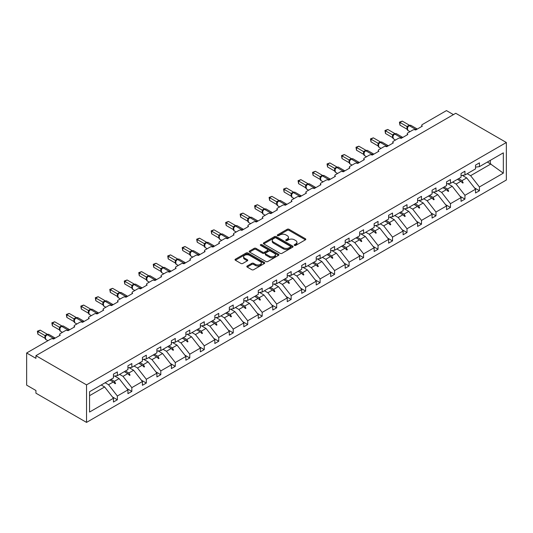 <?xml version="1.0" encoding="UTF-8"?>
<svg xmlns="http://www.w3.org/2000/svg" width="533" height="533" viewBox="0 0 533 533"><rect width="100%" height="100%" fill="white"/><g stroke="black" fill="none" stroke-linecap="round" stroke-linejoin="round"><path stroke-width="0.8" d="M294.469 245.4A0.899 0.52 0 0 0 295.748 245.4L305.429 239.81A1.286 0.746 0 0 0 305.809 239.284A1.286 0.746 0 0 0 305.429 238.757L289.026 229.283A1.286 0.746 0 0 0 287.2 229.283L277.52 234.873A0.899 0.52 0 0 0 277.26 235.24A0.899 0.52 0 0 0 277.52 235.613A0.899 0.52 0 0 0 278.799 235.613L280.052 234.886A4.124 2.379 0 0 1 285.881 234.886L287.247 235.679A4.124 2.379 0 0 1 288.46 237.358A4.124 2.379 0 0 1 287.247 239.044L285.994 239.77A0.899 0.52 0 0 0 285.735 240.136A0.899 0.52 0 0 0 285.994 240.503A0.899 0.52 0 0 0 287.274 240.503L288.526 239.783A4.124 2.379 0 0 1 294.356 239.783L295.722 240.57A4.124 2.379 0 0 1 296.934 242.255A4.124 2.379 0 0 1 295.722 243.934L294.469 244.66A0.899 0.52 0 0 0 294.209 245.027A0.899 0.52 0 0 0 294.469 245.4L294.469 244.66M247.199 266.007A1.286 0.746 0 0 0 246.819 266.533A1.286 0.746 0 0 0 247.199 267.06L251.803 269.718A1.286 0.746 0 0 0 253.621 269.718L264.375 263.509A1.286 0.746 0 0 0 264.754 262.982A1.286 0.746 0 0 0 264.375 262.456L247.972 252.988A1.286 0.746 0 0 0 246.153 252.988L235.399 259.191A1.286 0.746 0 0 0 235.02 259.718A1.286 0.746 0 0 0 235.399 260.244L240.956 263.455A1.286 0.746 0 0 0 242.781 263.455L247.379 260.797A1.286 0.746 0 0 0 247.758 260.271A1.286 0.746 0 0 0 247.379 259.744L244.627 258.159A3.445 1.992 0 0 1 243.614 256.746A3.445 1.992 0 0 1 245.74 254.907A3.445 1.992 0 0 1 249.497 255.34L260.297 261.576A3.445 1.992 0 0 1 261.31 262.982A3.445 1.992 0 0 1 259.178 264.821A3.445 1.992 0 0 1 255.42 264.388L253.621 263.349A1.286 0.746 0 0 0 251.803 263.349L247.199 266.007L247.199 267.06L251.803 264.421L251.803 263.349M506.35 142.498L86.533 384.873L86.533 422.396L506.35 180.014L506.35 142.498L455.755 113.282L35.931 355.664L35.931 358.343L26.65 352.986L50.788 339.048A1.972 1.139 180 0 1 53.573 339.048L60.256 335.19A1.972 1.139 0 0 1 59.683 334.384A1.972 1.139 0 0 1 60.256 333.578L65.273 330.687A1.972 1.139 180 0 1 68.057 330.687L74.74 326.829A1.972 1.139 0 0 1 74.167 326.023A1.972 1.139 0 0 1 74.74 325.217L79.757 322.325A1.972 1.139 180 0 1 82.542 322.325L89.224 318.468A1.972 1.139 0 0 1 88.645 317.661A1.972 1.139 0 0 1 89.224 316.855L94.234 313.964A1.972 1.139 180 0 1 97.019 313.964L103.708 310.106A1.972 1.139 0 0 1 103.129 309.3A1.972 1.139 0 0 1 103.708 308.494L108.719 305.602A1.972 1.139 180 0 1 111.504 305.602L118.193 301.745A1.972 1.139 0 0 1 117.613 300.938A1.972 1.139 0 0 1 118.193 300.132L123.203 297.241A1.972 1.139 180 0 1 125.988 297.241L132.67 293.383A1.972 1.139 0 0 1 132.097 292.577A1.972 1.139 0 0 1 132.67 291.771L137.687 288.879A1.972 1.139 180 0 1 140.472 288.879L147.155 285.022A1.972 1.139 0 0 1 146.582 284.216A1.972 1.139 0 0 1 147.155 283.409L152.172 280.518A1.972 1.139 180 0 1 154.956 280.518L161.639 276.66A1.972 1.139 0 0 1 161.059 275.854A1.972 1.139 0 0 1 161.639 275.048L166.649 272.156A1.972 1.139 180 0 1 169.434 272.156L176.123 268.292A1.972 1.139 0 0 1 175.544 267.493A1.972 1.139 0 0 1 176.123 266.687L181.133 263.795A1.972 1.139 180 0 1 183.918 263.795L190.601 259.931A1.972 1.139 0 0 1 190.028 259.131A1.972 1.139 0 0 1 190.601 258.325L195.618 255.434A1.972 1.139 180 0 1 198.403 255.434L205.085 251.569A1.972 1.139 0 0 1 204.512 250.77A1.972 1.139 0 0 1 205.085 249.964L210.102 247.072A1.972 1.139 180 0 1 212.887 247.072L219.569 243.208A1.972 1.139 0 0 1 218.99 242.408A1.972 1.139 0 0 1 219.569 241.602L224.586 238.711A1.972 1.139 180 0 1 227.371 238.711L234.054 234.846A1.972 1.139 0 0 1 233.474 234.047A1.972 1.139 0 0 1 234.054 233.241L239.064 230.349A1.972 1.139 180 0 1 241.849 230.349L248.538 226.485A1.972 1.139 0 0 1 247.958 225.686A1.972 1.139 0 0 1 248.538 224.879L253.548 221.988A1.972 1.139 180 0 1 256.333 221.988L263.016 218.124A1.972 1.139 0 0 1 262.443 217.324A1.972 1.139 0 0 1 263.016 216.518L268.032 213.626A1.972 1.139 180 0 1 270.817 213.626L277.5 209.762A1.972 1.139 0 0 1 276.927 208.963A1.972 1.139 0 0 1 277.5 208.156L282.517 205.258A1.972 1.139 180 0 1 285.302 205.258L291.984 201.401A1.972 1.139 0 0 1 291.404 200.601A1.972 1.139 0 0 1 291.984 199.795L297.001 196.897A1.972 1.139 180 0 1 299.786 196.897L306.468 193.039A1.972 1.139 0 0 1 305.889 192.24A1.972 1.139 0 0 1 306.468 191.434L311.479 188.535A1.972 1.139 180 0 1 314.263 188.535L320.953 184.678A1.972 1.139 0 0 1 320.373 183.878A1.972 1.139 0 0 1 320.953 183.072L325.963 180.174A1.972 1.139 180 0 1 328.748 180.174L335.43 176.316A1.972 1.139 0 0 1 334.857 175.51A1.972 1.139 0 0 1 335.43 174.711L340.447 171.813A1.972 1.139 180 0 1 343.232 171.813L349.915 167.955A1.972 1.139 0 0 1 349.342 167.149A1.972 1.139 0 0 1 349.915 166.349L354.931 163.451A1.972 1.139 180 0 1 357.716 163.451L364.399 159.594A1.972 1.139 0 0 1 363.819 158.787A1.972 1.139 0 0 1 364.399 157.988L369.409 155.09A1.972 1.139 180 0 1 372.201 155.09L378.883 151.232A1.972 1.139 0 0 1 378.303 150.426A1.972 1.139 0 0 1 378.883 149.626L383.893 146.728A1.972 1.139 180 0 1 386.678 146.728L393.367 142.871A1.972 1.139 0 0 1 392.788 142.064A1.972 1.139 0 0 1 393.367 141.265L398.378 138.367A1.972 1.139 180 0 1 401.162 138.367L407.845 134.509A1.972 1.139 0 0 1 407.272 133.703A1.972 1.139 0 0 1 407.845 132.904L412.862 130.005A1.972 1.139 180 0 1 415.647 130.005L422.329 126.148A1.972 1.139 0 0 1 421.756 125.342A1.972 1.139 0 0 1 422.329 124.542L446.467 110.604L453.43 114.622M86.533 384.873L35.931 355.664M280.138 253.355A1.286 0.746 0 0 0 281.964 253.355L292.717 247.145A1.286 0.746 0 0 0 293.097 246.619A1.286 0.746 0 0 0 292.717 246.093L276.314 236.625A1.286 0.746 0 0 0 274.488 236.625L263.735 242.835A1.286 0.746 0 0 0 263.362 243.361A1.286 0.746 0 0 0 263.735 243.887L280.138 253.355M260.957 245.593A0.899 0.52 0 0 1 261.87 245.72L261.87 244.647L278.546 254.274A1.286 0.746 0 0 1 278.926 254.801A1.286 0.746 0 0 1 278.546 255.327L267.793 261.536A1.286 0.746 0 0 1 265.974 261.536L249.571 252.062L254.168 249.431L254.168 248.358L249.571 251.016A1.286 0.746 0 0 0 249.191 251.536A1.286 0.746 0 0 0 249.571 252.062L249.571 251.016M254.168 249.431A1.286 0.746 0 0 1 255.993 249.431L255.993 248.358A1.286 0.746 0 0 0 254.168 248.358M255.993 248.358L262.642 252.196A1.286 0.746 0 0 0 264.468 252.196L267.519 250.437A1.286 0.746 0 0 0 267.899 249.91A1.286 0.746 0 0 0 267.519 249.384L260.597 245.387A0.899 0.52 0 0 1 260.331 245.013A0.899 0.52 0 0 1 260.884 244.534A0.899 0.52 0 0 1 261.87 244.647M89.557 395.673L104.635 386.965L113.456 398.251L89.557 412.049L89.557 391.728L113.456 377.937L113.456 374.153L117.353 371.907L117.353 375.685L113.456 376.171M112.423 396.932L117.353 399.777L117.353 395.999L127.94 389.89L119.119 378.603L114.642 376.018M105.121 382.747L108.532 384.713L117.353 395.999M117.353 375.685L127.94 369.576L127.94 365.791L131.838 363.546L131.838 367.324L127.94 367.81M126.907 388.57L131.838 391.415L131.838 387.638L142.418 381.528L133.603 370.242L129.126 367.657M119.605 374.386L123.016 376.351L131.838 387.638M131.838 367.324L142.418 361.214L142.418 357.43L146.322 355.185L146.322 358.962L142.418 359.449M141.392 380.209L146.322 383.054L146.322 379.276L156.902 373.167L148.081 361.88L143.61 359.295M134.089 366.024L137.501 367.99L146.322 379.276M146.322 358.962L156.902 352.853L156.902 349.068L160.799 346.816L160.799 350.601L156.902 351.087M155.876 371.847L160.799 374.692L160.799 370.915L171.386 364.805L162.565 353.519L158.094 350.934M148.574 357.663L151.985 359.628L160.799 370.915M160.799 350.601L171.386 344.491L171.386 340.707L175.284 338.455L175.284 342.239L171.386 342.726M170.353 363.486L175.284 366.331L175.284 362.553L185.87 356.444L177.049 345.157L172.572 342.572M163.051 349.302L166.463 351.267L175.284 362.553M175.284 342.239L185.87 336.13L185.87 332.345L189.768 330.094L189.768 333.878L185.87 334.364M184.838 355.125L189.768 357.969L189.768 354.192L200.355 348.082L191.534 336.796L187.056 334.211M177.536 340.94L180.947 342.906L189.768 354.192M189.768 333.878L200.355 327.762L200.355 323.984L204.252 321.732L204.252 325.516L200.355 326.003M199.322 346.763L204.252 349.608L204.252 345.83L214.832 339.721L206.018 328.435L201.541 325.85M192.02 332.579L195.431 334.544L204.252 345.83M204.252 325.516L214.832 319.4L214.832 315.623L218.737 313.371L218.737 317.155L214.832 317.635M213.806 338.402L218.737 341.247L218.737 337.469L229.317 331.359L220.495 320.073L216.025 317.488M206.504 324.217L209.915 326.183L218.737 337.469M218.737 317.155L229.317 311.039L229.317 307.261L233.214 305.009L233.214 308.794L229.317 309.273M228.284 330.04L233.214 332.885L233.214 329.108L243.801 322.998L234.98 311.712L230.509 309.127M220.988 315.849L224.4 317.821L233.214 329.108M233.214 308.794L243.801 302.677L243.801 298.9L247.698 296.648L247.698 300.425L243.801 300.912M242.768 321.679L247.698 324.524L247.698 320.746L258.285 314.63L249.464 303.35L244.987 300.765M235.466 307.488L238.877 309.46L247.698 320.746M247.698 300.425L258.285 294.316L258.285 290.538L262.183 288.286L262.183 292.064L258.285 292.55M257.252 313.317L262.183 316.162L262.183 312.385L272.769 306.268L263.948 294.989L259.471 292.404M249.95 299.126L253.362 301.098L262.183 312.385M262.183 292.064L272.769 285.954L272.769 282.177L276.667 279.925L276.667 283.703L272.769 284.189M271.737 304.956L276.667 307.801L276.667 304.023L287.247 297.907L278.433 286.627L273.955 284.042M264.435 290.765L267.846 292.737L276.667 304.023M276.667 283.703L287.247 277.593L287.247 273.815L291.151 271.564L291.151 275.341L287.247 275.827M286.221 296.595L291.151 299.439L291.151 295.662L301.731 289.546L292.91 278.266L288.44 275.681M278.919 282.403L282.33 284.375L291.151 295.662M291.151 275.341L301.731 269.232L301.731 265.454L305.629 263.202L305.629 266.98L301.731 267.466M300.699 288.226L305.629 291.078L305.629 287.3L316.216 281.184L307.394 269.905L302.924 267.319M293.403 274.042L296.814 276.014L305.629 287.3M305.629 266.98L316.216 260.87L316.216 257.093L320.113 254.841L320.113 258.618L316.216 259.105M315.183 279.865L320.113 282.717L320.113 278.932L330.7 272.823L321.879 261.543L317.401 258.958M307.881 265.681L311.292 267.653L320.113 278.932M320.113 258.618L330.7 252.509L330.7 248.731L334.597 246.479L334.597 250.257L330.7 250.743M329.667 271.504L334.597 274.355L334.597 270.571L345.184 264.461L336.363 253.182L331.886 250.597M322.365 257.319L325.776 259.291L334.597 270.571M334.597 250.257L345.184 244.147L345.184 240.37L349.082 238.118L349.082 241.895L345.184 242.382M344.151 263.142L349.082 265.994L349.082 262.209L359.662 256.1L350.847 244.82L346.37 242.235M336.849 248.958L340.261 250.93L349.082 262.209M349.082 241.895L359.662 235.786L359.662 232.008L363.566 229.756L363.566 233.534L359.662 234.02M358.636 254.781L363.566 257.632L363.566 253.848L374.146 247.738L365.325 236.459L360.854 233.874M351.334 240.596L354.745 242.568L363.566 253.848M363.566 233.534L374.146 227.424L374.146 223.647L378.044 221.395L378.044 225.173L374.146 225.659M373.113 246.419L378.044 249.271L378.044 245.486L388.63 239.377L379.809 228.097L375.332 225.512M365.811 232.235L369.229 234.207L378.044 245.486M378.044 225.173L388.63 219.063L388.63 215.285L392.528 213.033L392.528 216.811L388.63 217.297M387.598 238.058L392.528 240.909L392.528 237.125L403.115 231.016L394.293 219.736L389.816 217.151M380.295 223.873L383.707 225.845L392.528 237.125M392.528 216.811L403.115 210.702L403.115 206.924L407.012 204.672L407.012 208.45L403.115 208.936M402.082 229.696L407.012 232.541L407.012 228.764L417.599 222.654L408.778 211.374L404.3 208.789M394.78 215.512L398.191 217.484L407.012 228.764M407.012 208.45L417.599 202.34L417.599 198.562L421.496 196.311L421.496 200.088L417.599 200.575M416.566 221.335L421.496 224.18L421.496 220.402L432.076 214.293L423.262 203.013L418.785 200.428M409.264 207.15L412.675 209.123L421.496 220.402M421.496 200.088L432.076 193.979L432.076 190.201L435.981 187.949L435.981 191.727L432.076 192.213M431.05 212.973L435.981 215.818L435.981 212.041L446.561 205.931L437.74 194.652L433.269 192.067M423.748 198.789L427.16 200.761L435.981 212.041M435.981 191.727L446.561 185.617L446.561 181.84L450.458 179.588L450.458 183.365L446.561 183.852M445.528 204.612L450.458 207.457L450.458 203.679L461.045 197.57L452.224 186.29L447.747 183.705M438.226 190.428L441.644 192.4L450.458 203.679M450.458 183.365L461.045 177.256L461.045 173.478L464.943 171.226L464.943 175.004L461.045 175.49M460.012 196.251L464.943 199.095L464.943 195.318L475.529 189.208L475.529 192.986L479.427 190.734L479.427 186.956L503.325 173.158L490.287 163.778L490.287 160.373M452.71 182.066L456.121 184.038L464.943 195.318M464.943 175.004L475.529 168.894L475.529 165.117L479.427 162.865L479.427 166.642L475.529 167.129M474.497 187.889L479.427 190.734M467.194 173.705L470.606 175.677L479.427 186.956M26.65 352.986L26.65 385.146L35.931 390.502L35.931 393.187L86.533 422.396M104.635 386.965L101.223 384.999M117.353 399.777L113.456 402.029L113.456 398.251M131.838 391.415L127.94 393.667L127.94 389.89M146.322 383.054L142.418 385.306L142.418 381.528M160.799 374.692L156.902 376.944L156.902 373.167M175.284 366.331L171.386 368.583L171.386 364.805M189.768 357.969L185.87 360.221L185.87 356.444M204.252 349.608L200.355 351.86L200.355 348.082M218.737 341.247L214.832 343.499L214.832 339.721M233.214 332.885L229.317 335.137L229.317 331.359M247.698 324.524L243.801 326.776L243.801 322.998M262.183 316.162L258.285 318.414L258.285 314.63M276.667 307.801L272.769 310.053L272.769 306.268M291.151 299.439L287.247 301.691L287.247 297.907M305.629 291.078L301.731 293.33L301.731 289.546M320.113 282.717L316.216 284.968L316.216 281.184M334.597 274.355L330.7 276.607L330.7 272.823M349.082 265.994L345.184 268.239L345.184 264.461M363.566 257.632L359.662 259.877L359.662 256.1M378.044 249.271L374.146 251.516L374.146 247.738M392.528 240.909L388.63 243.155L388.63 239.377M407.012 232.541L403.115 234.793L403.115 231.016M421.496 224.18L417.599 226.432L417.599 222.654M435.981 215.818L432.076 218.07L432.076 214.293M450.458 207.457L446.561 209.709L446.561 205.931M464.943 199.095L461.045 201.347L461.045 197.57M479.427 166.642L503.325 152.844L503.325 173.158M110.984 379.363L114.395 381.328L119.119 378.603M108.532 384.713L113.256 381.988L115.121 383.747L115.588 383.48L114.395 381.328M109.845 380.022L113.256 381.988M125.468 371.001L128.879 372.967L133.603 370.242M123.016 376.351L127.74 373.626L129.606 375.385L130.065 375.119L128.879 372.967M124.329 371.661L127.74 373.626M139.952 362.64L143.364 364.605L148.081 361.88M137.501 367.99L142.224 365.265L144.09 367.024L144.55 366.757L143.364 364.605M138.807 363.293L142.224 365.265M154.43 354.278L157.848 356.244L162.565 353.519M151.985 359.628L156.702 356.903L158.567 358.662L159.034 358.396L157.848 356.244M153.291 354.931L156.702 356.903M168.914 345.917L172.326 347.882L177.049 345.157M166.463 351.267L171.186 348.542L173.052 350.301L173.518 350.034L172.326 347.882M167.775 346.57L171.186 348.542M183.399 337.556L186.81 339.521L191.534 336.796M180.947 342.906L185.671 340.181L187.536 341.939L188.002 341.673L186.81 339.521M182.259 338.208L185.671 340.181M197.883 329.194L201.294 331.16L206.018 328.435M195.431 334.544L200.155 331.819L202.02 333.578L202.48 333.312L201.294 331.16M196.744 329.847L200.155 331.819M212.367 320.833L215.778 322.798L220.495 320.073M209.915 326.183L214.639 323.458L216.505 325.217L216.964 324.95L215.778 322.798M211.221 321.486L214.639 323.458M226.845 312.471L230.256 314.437L234.98 311.712M224.4 317.821L229.117 315.096L230.982 316.855L231.449 316.589L230.256 314.437M225.706 313.124L229.117 315.096M241.329 304.103L244.74 306.075L249.464 303.35M238.877 309.46L243.601 306.735L245.466 308.494L245.933 308.227L244.74 306.075M240.19 304.763L243.601 306.735M255.813 295.742L259.225 297.714L263.948 294.989M253.362 301.098L258.085 298.373L259.951 300.132L260.417 299.866L259.225 297.714M254.674 296.401L258.085 298.373M270.298 287.38L273.709 289.352L278.433 286.627M267.846 292.737L272.57 290.012L274.435 291.771L274.895 291.504L273.709 289.352M269.158 288.04L272.57 290.012M284.782 279.019L288.193 280.991L292.91 278.266M282.33 284.375L287.054 281.651L288.919 283.409L289.379 283.143L288.193 280.991M283.636 279.678L287.054 281.651M299.26 270.657L302.671 272.63L307.394 269.905M296.814 276.014L301.531 273.289L303.397 275.048L303.863 274.781L302.671 272.63M298.12 271.317L301.531 273.289M313.744 262.296L317.155 264.268L321.879 261.543M311.292 267.653L316.016 264.928L317.881 266.687L318.348 266.42L317.155 264.268M312.604 262.956L316.016 264.928M328.228 253.935L331.639 255.907L336.363 253.182M325.776 259.291L330.5 256.566L332.365 258.325L332.832 258.059L331.639 255.907M327.089 254.594L330.5 256.566M342.712 245.573L346.124 247.545L350.847 244.82M340.261 250.93L344.984 248.205L346.85 249.964L347.309 249.691L346.124 247.545M341.573 246.233L344.984 248.205M357.197 237.212L360.608 239.184L365.325 236.459M354.745 242.568L359.469 239.843L361.327 241.602L361.794 241.329L360.608 239.184M356.051 237.871L359.469 239.843M371.674 228.85L375.085 230.822L379.809 228.097M369.229 234.207L373.946 231.482L375.812 233.241L376.278 232.968L375.085 230.822M370.535 229.51L373.946 231.482M386.159 220.489L389.57 222.461L394.293 219.736M383.707 225.845L388.43 223.12L390.296 224.879L390.762 224.606L389.57 222.461M385.019 221.148L388.43 223.12M400.643 212.127L404.054 214.099L408.778 211.374M398.191 217.484L402.915 214.759L404.78 216.518L405.247 216.245L404.054 214.099M399.503 212.787L402.915 214.759M415.127 203.766L418.538 205.738L423.262 203.013M412.675 209.123L417.399 206.398L419.264 208.156L419.724 207.883L418.538 205.738M413.988 204.425L417.399 206.398M429.611 195.404L433.023 197.377L437.74 194.652M427.16 200.761L431.883 198.036L433.742 199.795L434.208 199.522L433.023 197.377M428.465 196.064L431.883 198.036M444.089 187.043L447.5 189.015L452.224 186.29M441.644 192.4L446.361 189.675L448.226 191.434L448.693 191.16L447.5 189.015M442.95 187.703L446.361 189.675M458.573 178.682L461.984 180.654L466.708 177.929L462.231 175.344M456.121 184.038L460.845 181.313L462.711 183.066L463.177 182.799L461.984 180.654M457.434 179.341L460.845 181.313M466.708 177.929L475.529 189.208M470.606 175.677L490.94 163.937M487.342 162.072L490.287 163.778M461.245 181.686L463.177 182.799M446.761 190.048L448.693 191.16M432.276 198.409L434.208 199.522M417.799 206.771L419.724 207.883M403.314 215.132L405.247 216.245M388.83 223.494L390.762 224.606M374.346 231.855L376.278 232.968M359.862 240.216L361.794 241.329M345.384 248.578L347.309 249.691M330.9 256.939L332.832 258.059M316.415 265.301L318.348 266.42M301.931 273.662L303.863 274.781M287.447 282.024L289.379 283.143M272.969 290.385L274.895 291.504M258.485 298.746L260.417 299.866M244.001 307.108L245.933 308.227M229.516 315.469L231.449 316.589M215.032 323.831L216.964 324.95M200.555 332.192L202.48 333.312M186.07 340.56L188.002 341.673M171.586 348.922L173.518 350.034M157.102 357.283L159.034 358.396M142.617 365.645L144.55 366.757M128.14 374.006L130.065 375.119M113.656 382.368L115.588 383.48M294.829 245.526L295.722 245.007A4.124 2.379 0 0 0 296.934 243.328L296.934 242.255M288.46 237.358L288.46 238.431A4.124 2.379 0 0 1 287.247 240.117L286.354 240.63M305.409 239.817L289.026 230.356A1.286 0.746 0 0 0 287.2 230.356L277.88 235.739M292.697 247.159L276.314 237.698A1.286 0.746 0 0 0 274.488 237.698L263.755 243.894M290.438 246.986A0.899 0.52 0 0 0 290.705 246.619A0.899 0.52 0 0 0 290.438 246.253L276.041 237.938A0.899 0.52 0 0 0 274.762 237.938L273.442 238.704A4.124 2.379 0 0 0 272.236 240.383A4.124 2.379 0 0 0 273.442 242.069L283.283 247.752A4.124 2.379 0 0 0 289.119 247.752L290.438 246.986L290.438 248.058A0.899 0.52 0 0 0 290.705 247.692L290.705 246.619M272.236 240.383L272.236 241.456A4.124 2.379 0 0 0 273.442 243.141L273.442 242.069M290.438 248.058L289.119 248.824A4.124 2.379 0 0 1 283.283 248.824L273.442 243.141M255.993 249.431L262.642 253.268A1.286 0.746 0 0 0 264.468 253.268L267.519 251.509A1.286 0.746 0 0 0 267.899 250.983L267.899 249.91M261.87 245.72L278.526 255.34M269.545 256.18A3.445 1.992 0 0 0 273.302 256.613A3.445 1.992 0 0 0 275.434 254.774A3.445 1.992 0 0 0 274.422 253.368L270.617 251.17A1.286 0.746 0 0 0 268.799 251.17L265.74 252.935A1.286 0.746 0 0 0 265.367 253.461A1.286 0.746 0 0 0 265.74 253.988L269.545 256.18L269.545 257.252A3.445 1.992 0 0 0 273.302 257.686A3.445 1.992 0 0 0 275.434 255.847L275.434 254.774M265.367 253.461L265.367 254.534A1.286 0.746 0 0 0 265.74 255.06L265.74 253.988M269.545 257.252L265.74 255.06M261.31 262.982L261.31 264.055A3.445 1.992 0 0 1 259.178 265.894A3.445 1.992 0 0 1 255.42 265.461L253.621 264.421A1.286 0.746 0 0 0 251.803 264.421M243.614 256.746L243.614 257.819A3.445 1.992 0 0 0 244.627 259.225L244.627 258.159M247.379 259.744L247.379 260.797L244.627 259.225M264.375 262.456L264.375 263.509L247.972 254.061A1.286 0.746 0 0 0 246.153 254.061L235.413 260.257M399.957 125.128L399.444 122.157L399.957 122.45L402.275 121.111L409.364 125.202L407.045 126.541L399.957 122.45L399.957 125.128L406.999 129.199L406.999 126.534A1.446 1.046 18 0 1 407.352 127.56L407.812 127.041L407.045 126.541M409.058 125.615L409.124 125.581A0.66 0.38 -120 0 1 409.211 125.488L410.956 125.375A2.825 1.632 120 0 0 409.544 125.515A0.66 0.38 -120 0 0 409.211 125.488L408.938 125.648A0.66 0.38 60 0 0 408.844 125.741L407.812 127.041M399.444 122.157L402.275 121.111M385.472 133.49L384.966 130.518L385.472 130.812L387.797 129.472L394.88 133.563L392.561 134.902L385.472 130.812L385.472 133.49L392.521 137.561L392.515 134.896A1.446 1.046 18 0 1 392.868 135.922M394.58 133.976L394.64 133.943A0.66 0.38 -120 0 1 394.733 133.85L396.472 133.736A2.825 1.632 120 0 0 395.06 133.876A0.66 0.38 -120 0 0 394.733 133.85L394.453 134.01A0.66 0.38 60 0 0 394.36 134.103L392.834 136.015L393.367 138.787L395.506 140.026M393.334 135.402L392.561 134.902M384.966 130.518L387.797 129.472M370.988 141.851L370.482 138.88L370.988 139.173L373.313 137.834L380.402 141.925L378.077 143.264L370.988 139.173L370.988 141.851L378.037 145.922L378.03 143.257A1.446 1.046 18 0 1 378.383 144.283L378.85 143.763L378.077 143.264M380.096 142.338L380.156 142.304A0.66 0.38 -120 0 1 380.249 142.211L381.988 142.104A2.825 1.632 120 0 0 380.575 142.244A0.66 0.38 -120 0 0 380.249 142.211L379.969 142.371A0.66 0.38 60 0 0 379.882 142.464L378.85 143.763M370.482 138.88L373.313 137.834M356.51 150.213L355.997 147.241L356.51 147.534L358.829 146.195L365.918 150.286L363.593 151.625L356.51 147.534L356.51 150.213L363.553 154.284L363.546 151.619A1.446 1.046 18 0 1 363.906 152.645L364.365 152.125L363.593 151.625M365.611 150.699L365.678 150.666A0.66 0.38 -120 0 1 365.765 150.572L367.504 150.466A2.825 1.632 120 0 0 366.091 150.606A0.66 0.38 -120 0 0 365.765 150.572L365.485 150.732A0.66 0.38 60 0 0 365.398 150.826L364.365 152.125M355.997 147.241L358.829 146.195M342.026 158.574L341.513 155.603L342.026 155.896L344.345 154.557L351.434 158.647L349.108 159.987L342.026 155.896L342.026 158.574L349.068 162.645L349.068 159.967M351.127 159.061L351.194 159.027A0.66 0.38 -120 0 1 351.28 158.934L353.019 158.827A2.825 1.632 120 0 0 351.613 158.967A0.66 0.38 -120 0 0 351.28 158.934L351 159.094A0.66 0.38 60 0 0 350.914 159.187L349.421 160.999A1.446 1.046 18 0 0 349.062 159.98M349.881 160.486L349.108 159.987M341.513 155.603L344.345 154.557M327.542 166.936L327.029 163.964L327.542 164.257L329.86 162.918L336.949 167.009L334.631 168.348L327.542 164.257L327.542 166.936L334.584 171.006L334.584 168.341A1.446 1.046 18 0 1 334.937 169.367L335.397 168.848L334.631 168.348M336.643 167.422L336.709 167.389A0.66 0.38 -120 0 1 336.796 167.295L338.542 167.189A2.825 1.632 120 0 0 337.129 167.329A0.66 0.38 -120 0 0 336.796 167.295L336.523 167.455A0.66 0.38 60 0 0 336.43 167.549L335.397 168.848M327.029 163.964L329.86 162.918M313.058 175.297L312.551 172.326L313.058 172.619L315.383 171.28L322.465 175.37L320.146 176.709L313.058 172.619L313.058 175.297L320.106 179.368L320.1 176.703A1.446 1.046 18 0 1 320.453 177.729L320.919 177.209L320.146 176.709M322.165 175.783L322.225 175.75A0.66 0.38 -120 0 1 322.318 175.657L324.057 175.55A2.825 1.632 120 0 0 322.645 175.69A0.66 0.38 -120 0 0 322.318 175.657L322.039 175.817A0.66 0.38 60 0 0 321.945 175.91L320.919 177.209M312.551 172.326L315.383 171.28M298.573 183.658L298.067 180.687L298.573 180.98L300.898 179.641L307.987 183.732L305.662 185.071L298.573 180.98L298.573 183.658L305.622 187.729L305.616 185.064A1.446 1.046 18 0 1 305.969 186.09L306.435 185.571L305.662 185.071M307.681 184.145L307.741 184.112A0.66 0.38 -120 0 1 307.834 184.018L309.573 183.912A2.825 1.632 120 0 0 308.161 184.052A0.66 0.38 -120 0 0 307.834 184.018L307.554 184.178A0.66 0.38 60 0 0 307.468 184.271L307.554 184.178A0.66 0.38 60 0 1 307.881 184.211A2.825 1.632 120 0 0 305.889 187.669A2.825 1.632 120 0 0 306.468 188.962L308.614 190.194M306.722 184.871L306.435 185.571M298.067 180.687L300.898 179.641M284.096 192.02L283.583 189.048L284.096 189.342L286.414 188.002L293.503 192.093L291.178 193.432L284.096 189.342L284.096 192.02L291.138 196.091L291.138 193.412M293.197 192.506L293.263 192.473A0.66 0.38 -120 0 1 293.35 192.38L295.089 192.273A2.825 1.632 120 0 0 293.676 192.413A0.66 0.38 -120 0 0 293.35 192.38L293.07 192.54A0.66 0.38 60 0 0 292.983 192.633L291.491 194.445A1.446 1.046 18 0 0 291.131 193.426M291.951 193.932L291.178 193.432M283.583 189.048L286.414 188.002M269.611 200.381L269.098 197.41L269.611 197.703L271.93 196.364L279.019 200.455L276.694 201.794L269.611 197.703L269.611 200.381L276.654 204.452L276.647 201.787A1.446 1.046 18 0 1 277.007 202.813L277.466 202.293L276.694 201.794M278.712 200.868L278.779 200.834A0.66 0.38 -120 0 1 278.866 200.741L280.605 200.635A2.825 1.632 120 0 0 279.199 200.774A0.66 0.38 -120 0 0 278.866 200.741L278.586 200.901A0.66 0.38 60 0 0 278.499 200.994L277.466 202.293M269.098 197.41L271.93 196.364M255.127 208.743L254.614 205.771L255.127 206.064L257.446 204.725L264.535 208.816L262.216 210.155L255.127 206.064L255.127 208.743L262.176 212.814L262.169 210.149A1.446 1.046 18 0 1 262.522 211.175L262.982 210.655L262.216 210.155M264.228 209.229L264.295 209.196A0.66 0.38 -120 0 1 264.381 209.103L266.127 208.996A2.825 1.632 120 0 0 264.714 209.136A0.66 0.38 -120 0 0 264.381 209.103L264.108 209.262A0.66 0.38 60 0 0 264.015 209.356L262.982 210.655M254.614 205.771L257.446 204.725M240.643 217.104L240.136 214.133L240.643 214.426L242.968 213.087L250.05 217.178L247.732 218.517L240.643 214.426L240.643 217.104L247.692 221.175L247.685 218.51A1.446 1.046 18 0 1 248.038 219.536L248.505 219.016L247.732 218.517M249.75 217.591L249.81 217.557A0.66 0.38 -120 0 1 249.904 217.464L251.643 217.357A2.825 1.632 120 0 0 250.23 217.497A0.66 0.38 -120 0 0 249.904 217.464L249.624 217.624A0.66 0.38 60 0 0 249.537 217.717L248.505 219.016M240.136 214.133L242.968 213.087M226.159 225.466L225.652 222.494L226.159 222.787L228.484 221.448L235.573 225.539L233.247 226.878L226.159 222.787L226.159 225.466L233.207 229.536L233.207 226.858M235.266 225.952L235.333 225.919A0.66 0.38 -120 0 1 235.419 225.825L237.158 225.719A2.825 1.632 120 0 0 235.746 225.859A0.66 0.38 -120 0 0 235.419 225.825L235.14 225.985A0.66 0.38 60 0 0 235.053 226.079L233.561 227.891A1.446 1.046 18 0 0 233.201 226.871M234.02 227.378L233.247 226.878M225.652 222.494L228.484 221.448M211.681 233.834L211.168 230.856L211.681 231.149L213.999 229.81L221.088 233.9L218.763 235.24L211.681 231.149L211.681 233.834L218.723 237.898L218.723 235.22M220.782 234.313L220.849 234.28A0.66 0.38 -120 0 1 220.935 234.187L222.674 234.08A2.825 1.632 120 0 0 221.262 234.22A0.66 0.38 -120 0 0 220.935 234.187L220.655 234.347A0.66 0.38 60 0 0 220.569 234.44L219.076 236.252A1.446 1.046 18 0 0 218.717 235.24M219.536 235.739L218.763 235.24M211.168 230.856L213.999 229.81M197.197 242.195L196.684 239.217L197.197 239.51L199.515 238.171L206.604 242.262L204.279 243.608L197.197 239.51L197.197 242.195L204.239 246.259L204.239 243.581M206.298 242.682L206.364 242.642A0.66 0.38 -120 0 1 206.451 242.548L208.19 242.442A2.825 1.632 120 0 0 206.784 242.582A0.66 0.38 -120 0 0 206.451 242.548L206.178 242.708A0.66 0.38 60 0 0 206.084 242.801L204.592 244.614A1.446 1.046 18 0 0 204.232 243.601M205.052 244.101L204.279 243.608M196.684 239.217L199.515 238.171M182.712 250.557L182.199 247.579L182.712 247.872L185.031 246.532L192.12 250.623L189.801 251.969L182.712 247.872L182.712 250.557L189.761 254.621L189.761 251.942M191.813 251.043L191.88 251.003A0.66 0.38 -120 0 1 191.973 250.91L193.712 250.803A2.825 1.632 120 0 0 192.3 250.943A0.66 0.38 -120 0 0 191.973 250.91L191.693 251.07A0.66 0.38 60 0 0 191.6 251.163L190.114 252.975A1.446 1.046 18 0 0 189.755 251.962M190.574 252.462L189.801 251.969M182.199 247.579L185.031 246.532M168.228 258.918L167.722 255.94L168.228 256.233L170.553 254.894L177.636 258.985L175.317 260.331L168.228 256.233L168.228 258.918L175.277 262.982L175.277 260.304M177.336 259.404L177.396 259.364A0.66 0.38 -120 0 1 177.489 259.271L179.228 259.165A2.825 1.632 120 0 0 177.815 259.305A0.66 0.38 -120 0 0 177.489 259.271L177.209 259.431A0.66 0.38 60 0 0 177.123 259.524L175.63 261.337A1.446 1.046 18 0 0 175.27 260.324M176.09 260.824L175.317 260.331M167.722 255.94L170.553 254.894M153.744 267.28L153.238 264.301L153.744 264.595L156.069 263.255L163.158 267.346L160.833 268.692L153.744 264.595L153.744 267.28L160.793 271.344L160.793 268.665M162.851 267.766L162.918 267.726A0.66 0.38 -120 0 1 163.005 267.633L164.744 267.526A2.825 1.632 120 0 0 163.331 267.666A0.66 0.38 -120 0 0 163.005 267.633L162.725 267.793A0.66 0.38 60 0 0 162.638 267.886L161.146 269.698A1.446 1.046 18 0 0 160.786 268.685M161.606 269.185L160.833 268.692M153.238 264.301L156.069 263.255M139.266 275.641L138.753 272.663L139.266 272.956L141.585 271.617L148.674 275.708L146.348 277.053L139.266 272.956L139.266 275.641L146.309 279.705L146.309 277.027M148.367 276.127L148.434 276.087A0.66 0.38 -120 0 1 148.52 275.994L150.259 275.887A2.825 1.632 120 0 0 148.847 276.027A0.66 0.38 -120 0 0 148.52 275.994L148.241 276.154A0.66 0.38 60 0 0 148.154 276.247L146.662 278.059A1.446 1.046 18 0 0 146.302 277.047M147.121 277.546L146.348 277.053M138.753 272.663L141.585 271.617M124.782 284.002L124.269 281.024L124.782 281.317L127.101 279.978L134.189 284.069L131.864 285.415L124.782 281.317L124.782 284.002L131.824 288.067L131.824 285.388M133.883 284.489L133.95 284.449A0.66 0.38 -120 0 1 134.036 284.356L135.775 284.249A2.825 1.632 120 0 0 134.369 284.389A0.66 0.38 -120 0 0 134.036 284.356L133.763 284.515A0.66 0.38 60 0 0 133.67 284.609L132.177 286.421A1.446 1.046 18 0 0 131.818 285.408M132.637 285.908L131.864 285.415M124.269 281.024L127.101 279.978M110.298 292.364L109.785 289.386L110.298 289.679L112.616 288.34L119.705 292.43L117.387 293.776L110.298 289.679L110.298 292.364L117.347 296.428L117.347 293.75M119.405 292.85L119.465 292.81A0.66 0.38 -120 0 1 119.559 292.717L121.297 292.61A2.825 1.632 120 0 0 119.885 292.75A0.66 0.38 -120 0 0 119.559 292.717L119.279 292.877A0.66 0.38 60 0 0 119.185 292.97L117.7 294.782A1.446 1.046 18 0 0 117.34 293.77M118.159 294.276L117.387 293.776M109.785 289.386L112.616 288.34M95.813 300.725L95.307 297.747L95.813 298.04L98.139 296.701L105.228 300.792L102.902 302.138L95.813 298.04L95.813 300.725L102.862 304.789L102.862 302.111M104.921 301.212L104.981 301.172A0.66 0.38 -120 0 1 105.074 301.078L106.813 300.972A2.825 1.632 120 0 0 105.401 301.112A0.66 0.38 -120 0 0 105.074 301.078L104.794 301.238A0.66 0.38 60 0 0 104.708 301.332L103.215 303.144A1.446 1.046 18 0 0 102.856 302.131M103.675 302.637L102.902 302.138M95.307 297.747L98.139 296.701M81.329 309.087L80.823 306.109L81.329 306.408L83.654 305.063L90.743 309.153L88.418 310.499L81.329 306.408L81.329 309.087L88.378 313.151L88.378 310.473M90.437 309.573L90.503 309.533A0.66 0.38 -120 0 1 90.59 309.44L92.329 309.333A2.825 1.632 120 0 0 90.916 309.473A0.66 0.38 -120 0 0 90.59 309.44L90.31 309.6A0.66 0.38 60 0 0 90.224 309.693L88.691 311.605L89.231 314.383L91.37 315.623M89.191 310.999L88.418 310.499M80.823 306.109L83.654 305.063M66.852 317.448L66.339 314.47L66.852 314.77L69.17 313.424L76.259 317.521L73.934 318.861L66.852 314.77L66.852 317.448L73.894 321.512L73.894 318.834M75.953 317.935L76.019 317.895A0.66 0.38 -120 0 1 76.106 317.801L77.845 317.695A2.825 1.632 120 0 0 76.432 317.835A0.66 0.38 -120 0 0 76.106 317.801L75.826 317.961A0.66 0.38 60 0 0 75.739 318.054L74.247 319.867A1.446 1.046 18 0 0 73.887 318.854M74.707 319.36L73.934 318.861M66.339 314.47L69.17 313.424M52.367 325.81L51.854 322.831L52.367 323.131L54.686 321.785L61.775 325.883L59.456 327.222L52.367 323.131L52.367 325.81L59.41 329.874L59.41 327.195M61.468 326.296L61.535 326.256A0.66 0.38 -120 0 1 61.621 326.163L63.36 326.056A2.825 1.632 120 0 0 61.955 326.196A0.66 0.38 -120 0 0 61.621 326.163L61.348 326.323A0.66 0.38 60 0 0 61.255 326.416L59.763 328.228A1.446 1.046 18 0 0 59.403 327.215M60.222 327.722L59.456 327.222M51.854 322.831L54.686 321.785M37.883 334.171L37.377 331.193L37.883 331.493L40.202 330.147L47.29 334.244L44.972 335.583L37.883 331.493L37.883 334.171L44.932 338.235L44.932 335.557M46.991 334.657L47.051 334.617A0.66 0.38 -120 0 1 47.144 334.524L48.883 334.418A2.825 1.632 120 0 0 47.47 334.557A0.66 0.38 -120 0 0 47.144 334.524L46.864 334.684A0.66 0.38 60 0 0 46.771 334.777L45.285 336.589A1.446 1.046 18 0 0 44.925 335.577M45.745 336.083L44.972 335.583M37.377 331.193L40.202 330.147M295.722 245.007L295.722 243.934M285.994 240.503L285.994 239.77M287.247 240.117L287.247 239.044M277.52 235.613L277.52 234.873M287.2 230.356L287.2 229.283M289.026 230.356L289.026 229.283M305.429 239.81L305.429 238.757M263.735 243.887L263.735 242.835M274.488 237.698L274.488 236.625M276.314 237.698L276.314 236.625M292.717 247.145L292.717 246.093M283.283 248.824L283.283 247.752M289.119 248.824L289.119 247.752M262.642 253.268L262.642 252.196M264.468 253.268L264.468 252.196M267.519 251.509L267.519 250.437M278.546 255.327L278.546 254.274M253.621 264.421L253.621 263.349M255.42 265.461L255.42 264.388M235.399 260.244L235.399 259.191M246.153 254.061L246.153 252.988M247.972 254.061L247.972 252.988M416.36 129.599A0.66 0.38 -120 0 0 416.04 129.272A2.825 1.632 -60 0 1 417.292 129.059L410.956 125.375M415.227 129.825A2.825 1.632 -60 0 1 415.76 129.432L409.264 125.681A2.825 1.632 120 0 0 407.265 129.133A2.825 1.632 120 0 0 407.852 130.425L409.99 131.664M408.105 126.341L408.938 125.648A0.66 0.38 60 0 1 409.264 125.681L415.76 129.432A0.66 0.38 60 0 1 416.08 129.759M408.631 125.848A1.446 0.833 60 0 1 408.205 125.715M408.438 126.008A1.446 0.833 60 0 1 407.925 125.875M401.875 137.96A0.66 0.38 -120 0 0 401.556 137.634A2.825 1.632 -60 0 1 402.808 137.421L396.472 133.736M400.743 138.187A2.825 1.632 -60 0 1 401.282 137.794L394.78 134.043A2.825 1.632 120 0 0 392.788 137.501A2.825 1.632 120 0 0 393.367 138.787M393.62 134.702L394.453 134.01A0.66 0.38 60 0 1 394.78 134.043L401.282 137.794A0.66 0.38 60 0 1 401.596 138.12M394.147 134.209A1.446 0.833 60 0 1 393.72 134.076M393.954 134.369A1.446 0.833 60 0 1 393.447 134.236M387.391 146.322A0.66 0.38 -120 0 0 387.078 145.995A2.825 1.632 -60 0 1 388.324 145.782M386.265 146.548A2.825 1.632 -60 0 1 386.798 146.155L380.295 142.404A2.825 1.632 120 0 0 378.303 145.862A2.825 1.632 120 0 0 378.883 147.155L381.028 148.387M379.143 143.064L379.969 142.371A0.66 0.38 60 0 1 380.295 142.404L386.798 146.155A0.66 0.38 60 0 1 387.111 146.482M379.663 142.571A1.446 0.833 60 0 1 379.243 142.438M379.469 142.731A1.446 0.833 60 0 1 378.963 142.597M372.907 154.683A0.66 0.38 -120 0 0 372.594 154.357A2.825 1.632 -60 0 1 373.846 154.144M371.781 154.91A2.825 1.632 -60 0 1 372.314 154.517L365.818 150.766A2.825 1.632 120 0 0 363.819 154.224A2.825 1.632 120 0 0 364.405 155.516L366.544 156.749M364.659 151.425L365.485 150.732A0.66 0.38 60 0 1 365.818 150.766L372.314 154.517A0.66 0.38 60 0 1 372.627 154.843M365.178 150.932A1.446 0.833 60 0 1 364.759 150.799M364.985 151.092A1.446 0.833 60 0 1 364.479 150.959M358.423 163.045A0.66 0.38 -120 0 0 358.109 162.718A2.825 1.632 -60 0 1 359.362 162.505L353.019 158.827M357.297 163.271A2.825 1.632 -60 0 1 357.83 162.878L351.334 159.127A2.825 1.632 120 0 0 349.335 162.585A2.825 1.632 120 0 0 349.921 163.878L352.06 165.11M350.174 159.787L351 159.094A0.66 0.38 60 0 1 351.334 159.127L357.83 162.878A0.66 0.38 60 0 1 358.149 163.205M350.701 159.294A1.446 0.833 60 0 1 350.274 159.16M350.501 159.454A1.446 0.833 60 0 1 349.994 159.32M343.945 171.406A0.66 0.38 -120 0 0 343.625 171.08A2.825 1.632 -60 0 1 344.878 170.866L338.542 167.189M342.812 171.633A2.825 1.632 -60 0 1 343.345 171.24L336.849 167.489A2.825 1.632 120 0 0 334.851 170.946A2.825 1.632 120 0 0 335.437 172.239L337.576 173.472M335.69 168.148L336.523 167.455A0.66 0.38 60 0 1 336.849 167.489L343.345 171.24A0.66 0.38 60 0 1 343.665 171.566M336.216 167.655A1.446 0.833 60 0 1 335.79 167.522M336.023 167.815A1.446 0.833 60 0 1 335.51 167.682M329.461 179.768A0.66 0.38 -120 0 0 329.141 179.441A2.825 1.632 -60 0 1 330.393 179.228M328.328 179.994A2.825 1.632 -60 0 1 328.868 179.601L322.365 175.85A2.825 1.632 120 0 0 320.373 179.308A2.825 1.632 120 0 0 320.953 180.6L323.091 181.833M321.206 176.51L322.039 175.817A0.66 0.38 60 0 1 322.365 175.85L328.868 179.601A0.66 0.38 60 0 1 329.181 179.927M321.732 176.017A1.446 0.833 60 0 1 321.306 175.883M321.539 176.176A1.446 0.833 60 0 1 321.033 176.043M314.976 188.129A0.66 0.38 -120 0 0 314.663 187.803A2.825 1.632 -60 0 1 315.909 187.589M313.85 188.356A2.825 1.632 -60 0 1 314.383 187.962L307.881 184.211L314.383 187.962A0.66 0.38 60 0 1 314.697 188.289M307.248 184.378A1.446 0.833 60 0 1 306.828 184.245M307.055 184.538A1.446 0.833 60 0 1 306.548 184.405M300.492 196.49A0.66 0.38 -120 0 0 300.179 196.164A2.825 1.632 -60 0 1 301.431 195.951L295.089 192.273M299.366 196.717A2.825 1.632 -60 0 1 299.899 196.324L293.403 192.573A2.825 1.632 120 0 0 291.404 196.031A2.825 1.632 120 0 0 291.991 197.323L294.129 198.556M292.244 193.232L293.07 192.54A0.66 0.38 60 0 1 293.403 192.573L299.899 196.324A0.66 0.38 60 0 1 300.212 196.65M292.764 192.746A1.446 0.833 60 0 1 292.344 192.606M292.57 192.899A1.446 0.833 60 0 1 292.064 192.766M286.008 204.852A0.66 0.38 -120 0 0 285.695 204.525A2.825 1.632 -60 0 1 286.947 204.312L280.605 200.635M284.882 205.078A2.825 1.632 -60 0 1 285.415 204.685L278.919 200.934A2.825 1.632 120 0 0 276.92 204.392A2.825 1.632 120 0 0 277.506 205.685L279.645 206.917M277.76 201.594L278.586 200.901A0.66 0.38 60 0 1 278.919 200.934L285.415 204.685A0.66 0.38 60 0 1 285.735 205.012M278.286 201.108A1.446 0.833 60 0 1 277.86 200.968M278.086 201.261A1.446 0.833 60 0 1 277.58 201.128M271.53 213.213A0.66 0.38 -120 0 0 271.21 212.887A2.825 1.632 -60 0 1 272.463 212.674L266.127 208.996M270.398 213.44A2.825 1.632 -60 0 1 270.931 213.047L264.435 209.296A2.825 1.632 120 0 0 262.436 212.754A2.825 1.632 120 0 0 263.022 214.046L265.161 215.279M263.275 209.955L264.108 209.262A0.66 0.38 60 0 1 264.435 209.296L270.931 213.047A0.66 0.38 60 0 1 271.25 213.373M263.802 209.469A1.446 0.833 60 0 1 263.375 209.329M263.608 209.629A1.446 0.833 60 0 1 263.095 209.489M257.046 221.575A0.66 0.38 -120 0 0 256.726 221.248A2.825 1.632 -60 0 1 257.979 221.035M255.913 221.801A2.825 1.632 -60 0 1 256.453 221.408L249.95 217.657A2.825 1.632 120 0 0 247.958 221.115A2.825 1.632 120 0 0 248.538 222.408L250.677 223.64M248.798 218.317L249.624 217.624A0.66 0.38 60 0 1 249.95 217.657L256.453 221.408A0.66 0.38 60 0 1 256.766 221.735M249.317 217.83A1.446 0.833 60 0 1 248.891 217.691M249.124 217.99A1.446 0.833 60 0 1 248.618 217.85M242.562 229.936A0.66 0.38 -120 0 0 242.249 229.61A2.825 1.632 -60 0 1 243.494 229.397M241.436 230.163A2.825 1.632 -60 0 1 241.969 229.77L235.466 226.019A2.825 1.632 120 0 0 233.474 229.476A2.825 1.632 120 0 0 234.06 230.769L236.199 232.002M234.313 226.678L235.14 225.985A0.66 0.38 60 0 1 235.466 226.019L241.969 229.77A0.66 0.38 60 0 1 242.282 230.096M234.833 226.192A1.446 0.833 60 0 1 234.413 226.052M234.64 226.352A1.446 0.833 60 0 1 234.134 226.212M228.077 238.298A0.66 0.38 -120 0 0 227.764 237.971A2.825 1.632 -60 0 1 229.017 237.758L222.674 234.08M226.951 238.524A2.825 1.632 -60 0 1 227.484 238.131L220.988 234.38A2.825 1.632 120 0 0 218.99 237.838A2.825 1.632 120 0 0 219.576 239.13L221.715 240.363M219.829 235.04L220.655 234.347A0.66 0.38 60 0 1 220.988 234.38L227.484 238.131A0.66 0.38 60 0 1 227.798 238.458M220.349 234.553A1.446 0.833 60 0 1 219.929 234.413M220.156 234.713A1.446 0.833 60 0 1 219.649 234.573M213.593 246.659A0.66 0.38 -120 0 0 213.28 246.333A2.825 1.632 -60 0 1 214.532 246.119L208.19 242.442M212.467 246.886A2.825 1.632 -60 0 1 213 246.493L206.504 242.742A2.825 1.632 120 0 0 204.505 246.199A2.825 1.632 120 0 0 205.092 247.492L207.23 248.724M205.345 243.401L206.178 242.708A0.66 0.38 60 0 1 206.504 242.742L213 246.493A0.66 0.38 60 0 1 213.32 246.819M205.871 242.915A1.446 0.833 60 0 1 205.445 242.775M205.671 243.075A1.446 0.833 60 0 1 205.165 242.935M199.115 255.021A0.66 0.38 -120 0 0 198.796 254.694A2.825 1.632 -60 0 1 200.048 254.481M197.983 255.247A2.825 1.632 -60 0 1 198.516 254.854L192.02 251.103A2.825 1.632 120 0 0 190.021 254.561A2.825 1.632 120 0 0 190.607 255.853L192.746 257.086M190.861 251.763L191.693 251.07A0.66 0.38 60 0 1 192.02 251.103L198.516 254.854A0.66 0.38 60 0 1 198.836 255.18M191.387 251.276A1.446 0.833 60 0 1 190.961 251.136M191.194 251.436A1.446 0.833 60 0 1 190.681 251.296M184.631 263.382A0.66 0.38 -120 0 0 184.311 263.055A2.825 1.632 -60 0 1 185.564 262.842M183.499 263.608A2.825 1.632 -60 0 1 184.038 263.215L177.536 259.464A2.825 1.632 120 0 0 175.544 262.922A2.825 1.632 120 0 0 176.123 264.215L178.262 265.447M176.376 260.124L177.209 259.431A0.66 0.38 60 0 1 177.536 259.464L184.038 263.215A0.66 0.38 60 0 1 184.351 263.542M176.903 259.638A1.446 0.833 60 0 1 176.483 259.498M176.709 259.798A1.446 0.833 60 0 1 176.203 259.658M170.147 271.743A0.66 0.38 -120 0 0 169.834 271.417A2.825 1.632 -60 0 1 171.08 271.204L164.744 267.526M169.021 271.97A2.825 1.632 -60 0 1 169.554 271.577L163.051 267.826A2.825 1.632 120 0 0 161.059 271.284A2.825 1.632 120 0 0 161.646 272.576L163.784 273.809M161.899 268.485L162.725 267.793A0.66 0.38 60 0 1 163.051 267.826L169.554 271.577A0.66 0.38 60 0 1 169.867 271.903M162.418 267.999A1.446 0.833 60 0 1 161.999 267.859M162.225 268.159A1.446 0.833 60 0 1 161.719 268.019M155.663 280.105A0.66 0.38 -120 0 0 155.35 279.778A2.825 1.632 -60 0 1 156.602 279.565L150.259 275.887M154.537 280.331A2.825 1.632 -60 0 1 155.07 279.938L148.574 276.187A2.825 1.632 120 0 0 146.575 279.645A2.825 1.632 120 0 0 147.161 280.938L149.3 282.17M147.414 276.847L148.241 276.154A0.66 0.38 60 0 1 148.574 276.187L155.07 279.938A0.66 0.38 60 0 1 155.389 280.265M147.934 276.361A1.446 0.833 60 0 1 147.514 276.221M147.741 276.52A1.446 0.833 60 0 1 147.235 276.38M141.185 288.466A0.66 0.38 -120 0 0 140.865 288.14A2.825 1.632 -60 0 1 142.118 287.927M140.052 288.693A2.825 1.632 -60 0 1 140.585 288.3L134.089 284.549A2.825 1.632 120 0 0 132.091 288.007A2.825 1.632 120 0 0 132.677 289.299L134.816 290.532M132.93 285.208L133.763 284.515A0.66 0.38 60 0 1 134.089 284.549L140.585 288.3A0.66 0.38 60 0 1 140.905 288.626M133.457 284.722A1.446 0.833 60 0 1 133.03 284.582M133.257 284.882A1.446 0.833 60 0 1 132.75 284.742M126.701 296.828A0.66 0.38 -120 0 0 126.381 296.501A2.825 1.632 -60 0 1 127.634 296.288M125.568 297.054A2.825 1.632 -60 0 1 126.101 296.661L119.605 292.91A2.825 1.632 120 0 0 117.606 296.368A2.825 1.632 120 0 0 118.193 297.661L120.331 298.893M118.446 293.57L119.279 292.877A0.66 0.38 60 0 1 119.605 292.91L126.101 296.661A0.66 0.38 60 0 1 126.421 296.988M118.972 293.083A1.446 0.833 60 0 1 118.546 292.943M118.779 293.243A1.446 0.833 60 0 1 118.273 293.103M112.216 305.189A0.66 0.38 -120 0 0 111.897 304.863A2.825 1.632 -60 0 1 113.149 304.649L106.813 300.972M111.091 305.416A2.825 1.632 -60 0 1 111.624 305.023L105.121 301.272A2.825 1.632 120 0 0 103.129 304.729A2.825 1.632 120 0 0 103.708 306.022L105.854 307.255M103.968 301.931L104.794 301.238A0.66 0.38 60 0 1 105.121 301.272L111.624 305.023A0.66 0.38 60 0 1 111.937 305.349M104.488 301.445A1.446 0.833 60 0 1 104.068 301.305M104.295 301.605A1.446 0.833 60 0 1 103.788 301.465M97.732 313.551A0.66 0.38 -120 0 0 97.419 313.224A2.825 1.632 -60 0 1 98.665 313.011L92.329 309.333M96.606 313.777A2.825 1.632 -60 0 1 97.139 313.384L90.637 309.633A2.825 1.632 120 0 0 88.645 313.091A2.825 1.632 120 0 0 89.231 314.383M89.484 310.293L90.31 309.6A0.66 0.38 60 0 1 90.637 309.633L97.139 313.384A0.66 0.38 60 0 1 97.452 313.71M90.004 309.806A1.446 0.833 60 0 1 89.584 309.666M89.811 309.966A1.446 0.833 60 0 1 89.304 309.826M88.725 311.519A1.446 1.046 18 0 0 88.371 310.492M83.248 321.912A0.66 0.38 -120 0 0 82.935 321.586A2.825 1.632 -60 0 1 84.187 321.372M82.122 322.139A2.825 1.632 -60 0 1 82.655 321.745L76.159 317.994A2.825 1.632 120 0 0 74.16 321.452A2.825 1.632 120 0 0 74.747 322.745L76.885 323.984M75 318.654L75.826 317.961A0.66 0.38 60 0 1 76.159 317.994L82.655 321.745A0.66 0.38 60 0 1 82.975 322.072M75.519 318.168A1.446 0.833 60 0 1 75.1 318.028M75.326 318.328A1.446 0.833 60 0 1 74.82 318.188M68.77 330.273A0.66 0.38 -120 0 0 68.451 329.947A2.825 1.632 -60 0 1 69.703 329.734M67.638 330.5A2.825 1.632 -60 0 1 68.171 330.107L61.675 326.356A2.825 1.632 120 0 0 59.676 329.814A2.825 1.632 120 0 0 60.262 331.106L62.401 332.345M60.515 327.022L61.348 326.323A0.66 0.38 60 0 1 61.675 326.356L68.171 330.107A0.66 0.38 60 0 1 68.49 330.433M61.042 326.529A1.446 0.833 60 0 1 60.615 326.389M60.842 326.689A1.446 0.833 60 0 1 60.336 326.549M54.286 338.635A0.66 0.38 -120 0 0 53.966 338.308A2.825 1.632 -60 0 1 55.219 338.095L48.883 334.418M53.153 338.861A2.825 1.632 -60 0 1 53.686 338.468L47.19 334.717A2.825 1.632 120 0 0 45.192 338.175A2.825 1.632 120 0 0 45.778 339.468L47.917 340.707M46.031 335.384L46.864 334.684A0.66 0.38 60 0 1 47.19 334.717L53.686 338.468A0.66 0.38 60 0 1 54.006 338.795M46.558 334.891A1.446 0.833 60 0 1 46.131 334.751M46.364 335.05A1.446 0.833 60 0 1 45.858 334.911M421.756 126.481L421.756 125.342M407.272 134.842L407.272 133.703M392.788 143.204L392.788 142.064M378.303 151.565L378.303 150.426M363.819 159.927L363.819 158.787M349.342 168.288L349.342 167.149M334.857 176.65L334.857 175.51M320.373 185.011L320.373 183.878M305.889 193.372L305.889 192.24M291.404 201.734L291.404 200.601M276.927 210.095L276.927 208.963M262.443 218.457L262.443 217.324M247.958 226.818L247.958 225.686M233.474 235.18L233.474 234.047M218.99 243.541L218.99 242.408M204.512 251.902L204.512 250.77M190.028 260.264L190.028 259.131M175.544 268.625L175.544 267.493M161.059 276.987L161.059 275.854M146.582 285.355L146.582 284.216M132.097 293.716L132.097 292.577M117.613 302.078L117.613 300.938M103.129 310.439L103.129 309.3M88.645 318.801L88.645 317.661M74.167 327.162L74.167 326.023M59.683 335.524L59.683 334.384M407.352 127.554L407.852 130.425M381.988 142.104L388.344 145.769M378.39 144.276L378.883 147.155M367.504 150.466L373.86 154.13M363.906 152.638L364.405 155.516M349.421 160.999L349.921 163.878M334.944 169.361L335.437 172.239M324.057 175.55L330.413 179.215M320.46 177.722L320.953 180.6M309.573 183.912L315.929 187.576M305.975 186.084L306.468 188.962M291.491 194.445L291.991 197.323M277.007 202.806L277.506 205.685M262.529 211.168L263.022 214.046M251.643 217.357L257.999 221.022M248.045 219.529L248.538 222.408M237.158 225.719L243.514 229.39M233.561 227.891L234.06 230.769M219.076 236.252L219.576 239.13M204.592 244.614L205.092 247.492M193.712 250.803L200.062 254.474M190.114 252.975L190.607 255.853M179.228 259.165L185.584 262.836M175.63 261.337L176.123 264.215M161.146 269.698L161.646 272.576M146.662 278.059L147.161 280.938M135.775 284.249L142.131 287.92M132.177 286.421L132.677 289.299M121.297 292.61L127.653 296.281M117.7 294.782L118.193 297.661M103.215 303.144L103.708 306.022M77.845 317.695L84.201 321.366M74.247 319.867L74.747 322.745M63.36 326.056L69.716 329.727M59.763 328.228L60.262 331.106M45.285 336.589L45.778 339.468"/></g></svg>
